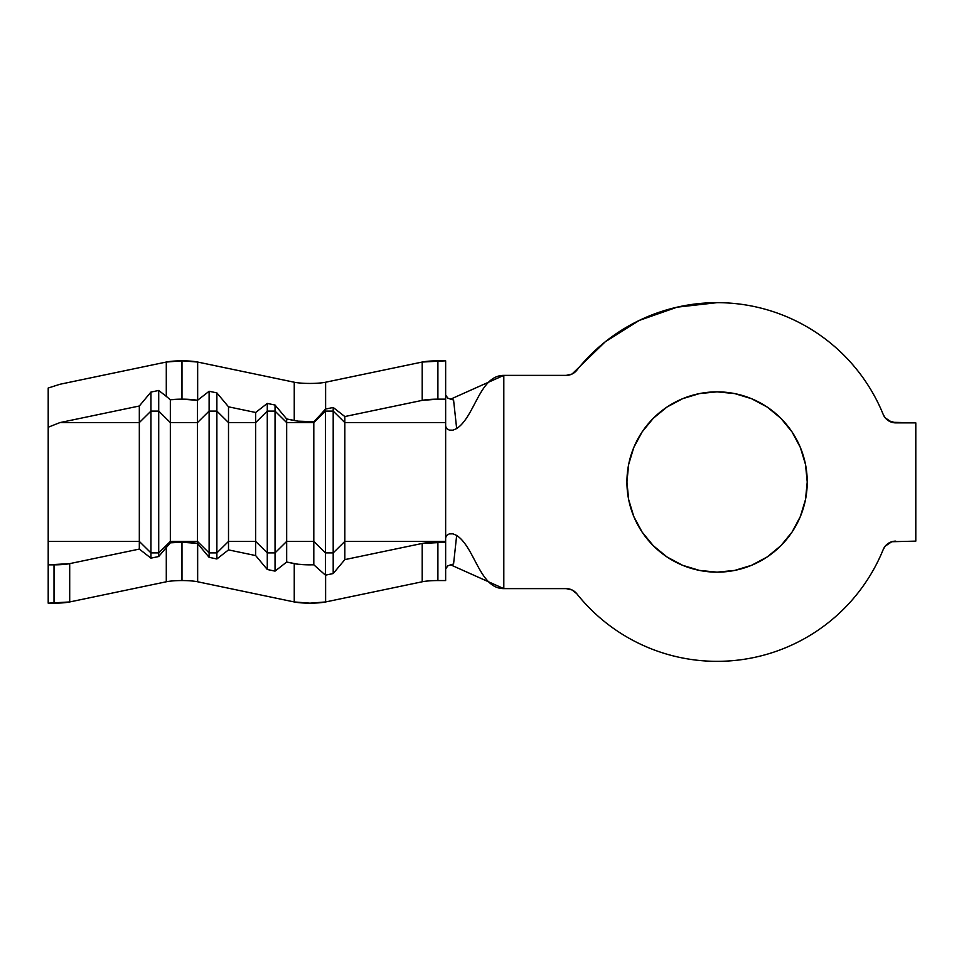 <?xml version="1.0" encoding="UTF-8"?>
<svg xmlns="http://www.w3.org/2000/svg" width="964" height="964" viewBox="0 0 964 964"><rect width="100%" height="100%" fill="white"/><g stroke="black" fill="none" stroke-linecap="round" stroke-linejoin="round"><path stroke-width="1.45" d="M325.314 409.242L325.446 411.098L333.195 411.098L333.195 573.544L344.835 559.614L344.835 422.594L445.645 422.594L445.645 541.407L344.835 541.407L344.835 559.614L422.208 543.443L445.645 542.238L445.645 541.407L344.835 541.407L333.195 552.902L325.446 552.902L325.446 411.098L313.806 422.594L325.446 411.098L325.446 575.171A19.388 2.94 0 0 0 325.615 575.134L333.195 573.544L333.195 552.902L325.446 552.902L313.806 541.407L313.806 564.784L325.446 575.171L325.446 552.902L313.806 541.407L313.806 421.714A19.388 2.94 0 0 1 294.249 420.557L286.67 418.966L275.041 405.037L286.67 418.966L286.67 422.594L275.041 411.098L275.041 405.037L267.281 403.422L275.041 405.037L275.041 411.098L286.67 422.594L313.806 422.594L313.806 421.714L298.105 421.16L286.67 418.966L286.67 541.407L275.041 552.902L275.041 411.098L267.281 411.098L267.281 403.422L255.653 412.484L267.281 403.422L267.281 411.098L275.041 411.098L275.041 571.122L286.67 562.048L286.67 422.594L313.806 422.594L313.806 541.407L286.67 541.407L286.67 562.048L298.105 564.241L308.299 564.844L313.806 564.784L313.806 541.407L286.67 541.407L275.041 552.902L267.281 552.902L267.281 411.098L255.653 422.594L267.281 411.098L267.281 569.495L275.041 571.122L275.041 552.902L267.281 552.902L255.653 541.407L255.653 555.565L267.281 569.495L267.281 552.902L255.653 541.407L255.653 412.484L228.504 406.82L216.876 392.89L228.504 406.82L228.504 422.594L216.876 411.098L216.876 392.89L209.116 391.264L216.876 392.89L216.876 411.098L228.504 422.594L255.653 422.594L255.653 412.484L228.504 406.82L228.504 541.407L216.876 552.902L216.876 411.098L209.116 411.098L209.116 391.264L197.487 400.337L209.116 391.264L209.116 411.098L216.876 411.098L216.876 558.963L228.504 549.89L228.504 422.594L255.653 422.594L255.653 541.407L228.504 541.407L228.504 549.89L255.653 555.565L255.653 541.407L228.504 541.407L216.876 552.902L209.116 552.902L209.116 411.098L197.487 422.594L209.116 411.098L209.116 557.337L216.876 558.963L216.876 552.902L209.116 552.902L197.487 541.407L197.487 543.407L209.116 557.337L209.116 552.902L197.487 541.407L197.487 400.337A19.388 2.94 0 0 0 181.979 399.156L181.979 360.825L197.656 362.042A19.388 2.94 180 0 0 181.979 360.825L166.29 362.042L59.925 384.274L48.2 388.034L48.2 427.233L48.2 388.034L59.925 384.274L166.29 362.042L166.29 396.361L170.339 399.747A19.388 2.94 0 0 1 181.979 399.156L181.979 360.825A19.388 2.94 180 0 0 166.29 362.042L166.29 396.361L170.339 399.747L170.339 422.594L197.487 422.594L197.487 541.407L170.339 541.407L170.339 542.828L181.979 542.238A19.388 2.94 180 0 1 197.487 543.407L197.656 581.774A19.388 2.94 0 0 0 181.979 580.557L181.979 542.238L197.487 543.407L197.487 541.407L170.339 541.407L170.339 422.594L197.487 422.594L197.487 400.337L181.979 399.156L170.339 399.747L170.339 541.407L158.711 552.902L150.95 552.902L139.322 541.407L48.2 541.407L48.2 603.175L54.02 603.175L54.02 564.844L48.2 564.844L69.697 563.639L139.322 549.082L139.322 541.407L48.2 541.407L48.2 427.233L59.925 422.594L139.322 422.594L139.322 549.082L150.95 558.156L150.95 552.902L150.95 558.156L158.711 556.529L158.711 552.902L158.711 556.529L170.339 542.828L170.339 541.407L158.711 552.902L150.95 552.902L139.322 541.407L139.322 406.001L59.925 422.594L139.322 422.594L150.95 411.098L150.95 552.902L150.95 411.098L158.711 411.098L158.711 552.902L158.711 411.098L170.339 422.594L158.711 411.098L150.95 411.098L139.322 422.594L139.322 406.001L150.95 392.071L150.95 411.098L150.95 392.071L158.711 390.456L158.711 411.098L158.711 390.456L166.29 396.361L158.711 390.456L150.95 392.071L139.322 406.001L59.925 422.594L48.2 427.233L48.2 437.825M717.071 572.158A90.158 90.158 0 0 1 626.925 482A90.158 90.158 0 0 1 717.071 391.854L734.664 393.577L751.571 398.71L767.163 407.037L780.828 418.256L792.034 431.92L800.361 447.501L805.494 464.419L807.23 482L805.494 499.593L800.361 516.499L792.034 532.092L780.828 545.745L767.163 556.963L751.571 565.29L734.664 570.423L717.071 572.158L699.49 570.423L682.572 565.29L666.992 556.963L653.327 545.745L642.12 532.092L633.782 516.499L628.661 499.593L626.925 482L628.661 464.419L633.782 447.501L642.12 431.92L653.327 418.256L666.992 407.037L682.572 398.71L699.49 393.577L717.071 391.854A90.158 90.158 0 0 1 807.23 482A90.158 90.158 0 0 1 717.071 572.158M576.809 370.248A13.568 13.568 0 0 1 566.193 375.37L572.086 374.02L576.809 370.248A179.34 179.34 0 0 1 883.193 414.412C876.469 397.891 867.48 382.72 856.237 368.887C844.994 355.053 831.968 343.16 817.183 333.207C802.385 323.253 786.455 315.674 769.405 310.468C752.354 305.263 734.905 302.66 717.071 302.66L677.15 307.167L639.228 320.446L605.211 341.834L572.086 374.02L566.193 375.37L503.811 375.37L503.811 588.63L566.193 588.63L572.086 589.98L576.809 593.752C586.558 605.982 597.728 616.767 610.296 626.082C622.877 635.396 636.433 642.94 650.977 648.712C665.521 654.484 680.572 658.279 696.116 660.111C711.649 661.943 727.169 661.738 742.654 659.509C758.15 657.267 773.092 653.086 787.48 646.94C801.879 640.795 815.231 632.902 827.558 623.262C839.885 613.622 850.766 602.56 860.201 590.064C869.624 577.581 877.288 564.085 883.193 549.588A179.34 179.34 0 0 1 576.809 593.752C586.558 605.982 597.728 616.767 610.296 626.082C622.877 635.396 636.433 642.94 650.977 648.712C665.521 654.484 680.572 658.279 696.116 660.111C711.649 661.943 727.169 661.738 742.654 659.509M294.249 382.226L294.249 420.557L294.273 382.238L197.656 362.042L197.656 400.193L197.656 362.042L294.249 382.226A19.388 2.94 180 0 0 325.615 382.226L422.208 362.042L445.645 360.825L437.897 360.825L437.897 399.156L445.645 399.156L445.645 360.825L445.645 425.943M445.645 395.071L447.886 398.204L453.574 400.024L456.659 428.582L452.923 430.173L449.26 430.089L446.609 428.51L445.645 426.209L446.609 428.51L449.26 430.089L452.923 430.173L456.659 428.582C475.083 416.436 479.53 375.37 503.811 375.37L450.284 399.325L503.811 375.37C479.53 375.37 475.083 416.436 456.659 428.582L453.574 400.024L447.886 398.204L445.645 395.071M566.193 375.37L503.811 375.37L503.811 588.63L450.284 564.675L503.811 588.63C479.53 588.63 475.083 547.564 456.659 535.43L452.923 533.827L449.248 533.911L446.597 535.49L445.645 537.792L446.597 535.49L449.248 533.911L452.923 533.827L456.659 535.43L453.574 563.976L447.886 565.796L445.645 568.929L447.886 565.796L453.574 563.976L456.659 535.43C475.083 547.564 479.53 588.63 503.811 588.63L566.193 588.63L572.086 589.98L576.809 593.752A13.568 13.568 0 0 0 566.193 588.63M787.48 646.94C801.879 640.795 815.231 632.902 827.558 623.262C839.885 613.622 850.766 602.56 860.201 590.064C869.624 577.581 877.288 564.085 883.193 549.588L885.229 546.142L891.796 541.72L915.8 541.129L915.8 422.871L891.796 422.28L885.229 417.858L883.193 414.412L885.229 417.858M895.761 541.129A13.568 13.568 0 0 0 883.193 549.588L885.229 546.142L891.796 541.72L915.8 541.129L915.8 422.871L895.761 422.871L888.181 420.557M717.071 302.66L677.15 307.167M642.12 532.092L633.782 516.499M628.661 499.593L626.925 482L628.661 464.419L633.782 447.501L642.12 431.92L653.327 418.256M780.828 418.256L792.034 431.92L800.361 447.501M445.645 538.057L445.645 580.557L437.837 580.557M422.208 581.774L325.615 601.958L325.615 575.134L333.195 573.544L344.835 559.614L422.208 543.443L422.208 581.774L422.208 543.443A19.388 2.94 180 0 1 437.897 542.238L437.897 580.557L437.897 542.238L445.645 542.238L445.645 580.557L437.897 580.557A19.388 2.94 0 0 0 422.208 581.774L325.615 601.958L309.938 603.175L294.249 601.958L197.632 581.774M166.29 581.774L69.697 601.958L69.697 563.639L139.322 549.082L150.95 558.156L158.711 556.529L166.29 547.456L166.29 581.774L166.29 547.456L170.339 542.828A19.388 2.94 180 0 1 181.979 542.238L181.979 580.557A19.388 2.94 0 0 0 166.29 581.774L69.697 601.958L48.2 603.175L48.2 535.502M325.615 382.226L325.615 409.061L325.615 382.226L422.208 362.042L422.208 400.373A19.388 2.94 0 0 1 437.897 399.156L422.208 400.373L344.835 416.544L344.835 422.594L445.645 422.594L445.645 399.156L437.897 399.156L437.897 360.825A19.388 2.94 180 0 0 422.208 362.042L422.208 400.373L344.835 416.544L344.835 541.407L333.195 552.902L333.195 411.098L344.835 422.594L333.195 411.098L325.446 411.098L325.446 409.098A19.388 2.94 180 0 0 325.615 409.061L333.195 407.471L333.195 411.098L333.195 407.471L344.835 416.544L333.195 407.471L325.615 409.061A19.388 2.94 0 0 1 325.446 409.098L320.518 414.653M895.761 422.871A13.568 13.568 0 0 1 883.193 414.412M320.205 415.002L313.963 421.557M325.615 575.134A19.388 2.94 180 0 1 325.446 575.171L313.806 564.784A19.388 2.94 180 0 1 294.249 563.639L294.249 601.958A19.388 2.94 0 0 0 325.615 601.958L325.615 575.134M267.281 569.495L275.041 571.122L286.67 562.048L294.249 563.639L294.249 601.958L197.656 581.774L197.656 543.624L209.116 557.337L216.876 558.963L228.504 549.89L255.653 555.565L267.281 569.495M54.02 564.844L54.02 603.175A19.388 2.94 0 0 0 69.697 601.958L69.697 563.639A19.388 2.94 180 0 1 54.02 564.844"/></g></svg>

